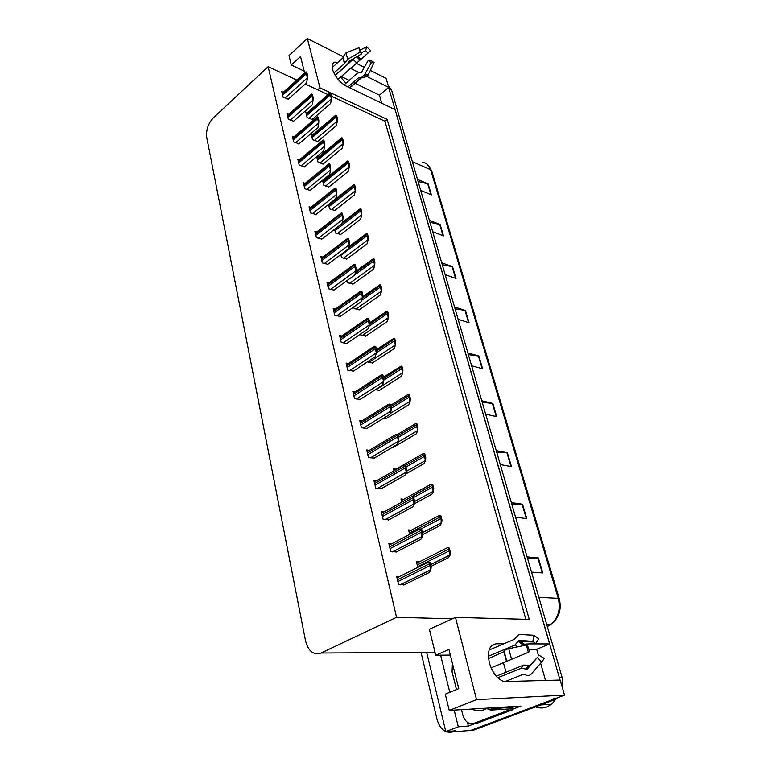 <?xml version="1.0" encoding="UTF-8"?>
<svg xmlns="http://www.w3.org/2000/svg" width="771" height="771" viewBox="0 0 771 771"><rect width="100%" height="100%" fill="white"/><g stroke="black" fill="none" stroke-linecap="round" stroke-linejoin="round"><path stroke-width="1.16" d="M506.075 672.206L503.405 662.79M503.82 643.814L496.322 643.785C489.373 644.864 487.06 651.244 489.373 662.915C492.428 672.775 497.276 679 503.916 681.583L560.16 680.051L564.517 695.124L470.686 730.436L465.53 730.85M338.045 62.316L334.566 62.172C332.234 63.039 331.53 65.429 332.474 69.323C335.009 76.705 339.645 82.333 346.372 86.188L395.157 109.684L549.713 643.939L529.552 643.881M475.89 723.198L468.363 726.051L467.438 722.36M564.517 695.124L476.526 699.634L449.252 710.409L520.907 706.101L512.204 709.407M426.691 652.449L445.802 731.592L458.292 726.822L454.177 710.11M449.782 692.3L440.626 655.177M458.292 726.822L468.363 726.051M432.213 652.42L435.239 653.162M445.802 731.592L455.912 730.783L453.088 731.852C445.551 733.578 440.231 729.539 437.138 719.748L421.033 652.488M476.526 699.634L455.468 617.369L529.253 619.412L387.177 119.38L319.965 87.827L307.35 38.55L289 55.57L291.303 64.966L304.198 71.125M307.35 38.55L342.989 56.572M356.385 63.338L364.298 67.337M370.34 70.392L386.088 78.363L388.7 87.364L366.553 76.319M359.016 72.561L350.641 68.388M538.524 655.793L536.683 649.298L549.713 643.939M545.55 680.562L540.635 663.233M381.732 103.218L379.448 95.141L388.7 87.364M296.825 80.068L268.154 66.682L213.355 117.838C208.122 123.533 205.924 130.106 206.763 137.556L305.557 640.923C308.352 651.331 313.527 655.369 321.073 653.027L396.545 617.311L452.355 618.785L429.38 629.232L435.74 655.215L450.36 655.099M319.965 87.827L317.71 89.822L305.229 83.991M435.74 655.215L448.944 649.471L458.755 688.657L445.272 694.141L449.252 710.409M268.154 66.682L396.545 617.311M525.822 619.315L384.941 121.211L331.569 96.288M327.993 94.621L317.71 89.822M384.941 121.211L387.177 119.38M455.468 617.369L452.355 618.785M335.24 309.123L333.178 308.535L334.778 315.281L340.319 316.467M341.707 336.05L339.568 335.481L341.206 342.391L346.777 343.461M348.338 363.613L346.102 363.074L347.779 370.147L353.388 371.092M355.132 391.841L352.8 391.331L354.515 398.578L360.163 399.397M369.251 450.389L366.688 449.946L368.49 457.56L374.205 458.109M362.1 420.764L359.662 420.282L361.416 427.703L367.102 428.397M391.726 543.786L388.863 543.526L390.81 551.737L396.631 551.834M384.074 511.877L381.279 511.539L383.177 519.548L388.97 519.799M376.595 480.747L373.896 480.352L375.747 488.159L381.491 488.573M328.918 282.822L326.943 282.205L328.504 288.807L334.007 290.089M322.75 257.109L320.852 256.483L322.374 262.93L327.848 264.318M316.727 231.975L314.886 231.339L316.38 237.641L321.815 239.126M310.838 207.399L309.065 206.753L310.52 212.912L315.927 214.492M305.075 183.373L303.369 182.717L304.796 188.741L310.164 190.408M299.447 159.857L297.799 159.192L299.196 165.09L304.526 166.835M293.944 136.852L292.344 136.188L293.712 141.951L299.003 143.782M288.556 114.339L287.005 113.665L288.344 119.312L293.606 121.22M283.294 92.298L281.781 91.624L283.092 97.146L288.325 99.122M399.58 576.535L396.641 576.342L398.636 584.775L404.496 584.707M396.072 469.163L393.528 468.758L394.02 470.734M403.638 499.319L400.968 498.962L401.749 502.152M411.309 530.217L408.582 529.928L409.671 534.361M392.294 447.411L393.557 447.267M387.428 439.499L386.281 439.287L386.473 440.077M383.592 418.248L386.406 418.441M375.284 389.74L379.419 390.309M367.314 361.878L372.595 362.823M360.394 334.132L360.587 334.893L365.926 335.963M353.716 306.993L354.101 308.535L359.411 309.72M347.191 280.48L347.76 282.784L353.041 284.065M340.821 254.575L341.563 257.601L346.805 258.989M334.585 229.257L335.501 232.977L340.715 234.451M328.494 204.517L329.574 208.893L334.759 210.454M322.538 180.318L323.772 185.319L328.928 186.968M323.984 180.096L323.194 179.788M316.717 156.658L318.095 162.257L323.222 163.982M318.288 157.168L316.823 156.571M312.708 134.713L311.156 134.058L312.544 139.686L317.633 141.488M307.253 112.73L305.74 112.065L307.099 117.578L312.159 119.457M419.193 561.886L416.398 561.664L417.805 567.417M379.448 95.141L353.253 82.372M349.196 80.396L341.331 76.56M345.957 83.21L340.637 77.167M304.661 72.985L300.536 56.485L291.303 64.966M536.683 649.298L528.733 649.327M490.558 649.433L489.296 649.433M490.173 649.596L489.286 649.461M554.677 698.044L551.111 700.164L470.686 730.436L453.088 731.852M388.623 87.422L560.045 680.051M388.121 85.379L391.514 89.889L562.194 677.786L562.618 688.551M557.52 697.755L553.79 700.02L473.442 730.214L470.686 730.436M496.245 450.621L507.376 452.779L511.452 466.6L500.292 464.585M511.337 502.615L522.536 504.234L526.786 518.642L515.568 517.187M527.094 556.884L538.351 557.915L542.784 572.959L531.508 572.101M454.543 306.974L465.453 310.482L469.057 322.721L458.128 319.319M441.716 262.795L452.548 266.689L456.018 278.466L445.166 274.669M429.38 220.304L440.125 224.544L443.47 235.878L432.695 231.724M417.496 179.383L428.175 183.951L431.384 194.87L420.696 190.389M481.769 400.766L492.833 403.416L496.746 416.677L485.663 414.162M467.881 352.925L478.868 356.019L482.627 368.76L471.611 365.782M468.382 354.65L478.868 356.019M482.232 402.366L492.833 403.416M418.113 181.513L428.175 183.951M429.967 222.337L440.125 224.544M442.275 264.742L452.548 266.689M455.073 308.805L465.453 310.482M527.422 558.031L538.351 557.915M511.713 503.926L522.536 504.234M496.669 452.085L507.376 452.779M450.409 552.315L450.004 555.274L449.426 555.197L449.589 552.238L448.471 547.979L447.614 547.583L449.3 548.056L450.409 552.315L449.589 552.238M430.999 566.348L448.327 557.741L450.004 555.274M449.3 548.056L448.471 547.979M431.172 567.061L430.806 570.068L430.151 569.981L430.314 567.003L429.206 562.579L428.397 562.117L430.064 562.647L431.172 567.061L430.314 567.003M403.763 585.064L429.196 572.535L430.806 570.068M430.064 562.647L429.206 562.579M441.985 519.991L441.61 522.969L441.099 522.902L441.166 519.885L439.672 515.51L440.906 515.828L441.985 519.991L441.166 519.885M422.653 534.621L440 525.591L441.61 522.969M440.906 515.828L440.087 515.732M433.774 488.477L433.023 491.435L432.965 488.351L431.529 484.217L432.724 484.419L433.774 488.477L432.965 488.351M414.287 503.829L431.876 494.25L433.418 491.493M432.724 484.419L431.914 484.304M423.934 453.656L424.744 453.801L425.775 457.752L425.438 460.788L423.934 453.656L423.125 453.608L393.933 470.397M405.401 474.213L423.954 463.679L425.438 460.788M425.775 457.752L424.966 457.608M422.768 533.619L422.421 536.655L421.843 536.587L421.91 533.522L420.831 529.224L420.07 528.896L421.689 529.32L422.768 533.619L421.91 533.522M395.976 552.181L420.879 539.276L422.421 536.655M421.689 529.32L420.831 529.224M414.576 501.034L414.249 504.109L413.767 504.041L413.728 500.928L412.678 496.736L411.955 496.534L413.526 496.852L414.576 501.034L413.728 500.928M388.362 520.126L412.774 506.875L414.249 504.109M413.526 496.852L412.678 496.736M404.727 465.077L405.575 465.212L406.596 469.298L406.298 472.392L404.727 465.077L404.004 465L374.301 482.068M380.941 488.891L404.881 475.302L406.298 472.392M406.596 469.298L405.748 469.163M396.978 434.218L397.817 434.381L398.819 438.352L398.54 441.484L396.978 434.218L396.207 434.237L367.102 451.681M373.694 458.417L397.181 444.52L398.54 441.484M398.819 438.352L397.981 438.198M361.705 53.845L360.153 52.081L358.939 47.754L361.705 53.845L349.311 61.025L347.509 64.263L335.086 75.23M332.128 67.578L343.056 57.806M338.093 79.403L370.706 50.713L338.045 79.355M361.744 77.592L349.851 87.865M347.962 86.959L358.958 77.437L361.271 77.572L364.24 75.192L371.256 62.865L368.316 60.263L361.32 72.58L358.929 72.57L357.127 73.496L344.068 84.858M360.153 52.081L347.711 59.3L344.492 63.569L333.862 72.985M335.24 75.491L354.862 57.806M360.298 72.609L361.56 72.156M361.3 52.813L365.599 50.674L367.998 53.006M371.256 62.865L374.06 62.461L369.993 60.022L368.316 60.263M365.599 50.674L366.688 46.8L370.706 50.713M366.688 46.8L360.259 50.019M344.618 63.01L342.999 56.919L345.957 52.852L358.939 47.754M374.06 62.461L368.278 74.758L365.608 76.83M488.535 658.54L504.186 651.562C504.369 650.338 505.872 649.394 508.706 648.729L526.333 645.028L528.308 647.226L529.523 651.543L528.366 652.305L526.333 645.028M488.371 656.237L514.806 645.134L519.047 640.354L532.848 641.376L533.946 635.275L518.979 634.446L514.18 639.419L489.093 650.049M494.78 674.346L494.625 673.16L493.825 672.967M504.61 681.757L523.76 674.105L524.868 674.586C527.403 675.994 529.561 675.791 531.344 673.979L541.579 662.135L537.387 657.403L527.2 669.247L521.186 668.284L497.748 677.748M528.366 652.305L491.088 667.859M496.254 676.186L523.615 665.094L530.207 665.257L537.387 657.403M532.848 641.376L535.7 643.515L524.319 644.19L522.478 645.838M533.946 635.275L538.707 638.87L535.7 643.515M539.025 655.225L544.307 658.463L541.579 662.135M492.322 707.817L495.078 708.414L513.149 707.306L512.966 706.573M485.855 708.212L490.664 710.11L508.764 708.983L513.149 707.306M511.809 707.826L512.349 709.86L477.519 723.073L473.953 723.343C468.749 724.547 465.048 721.82 462.86 715.151L461.492 709.677M456.48 689.582L452.066 671.859L452.423 663.339M512.349 709.86L508.821 710.081L508.503 708.992M473.953 723.343L508.821 710.081M486.414 708.636C481.596 711.296 476.68 711.44 471.669 709.06M535.469 706.901C539.324 708.308 543.131 708.327 546.899 706.968L551.631 704.28L556.913 697.986M458.427 688.782L458.09 685.997M416.157 423.761L416.966 423.925L417.969 427.78L417.651 430.844L416.157 423.761L415.309 423.809L397.691 434.352M393.065 447.556L416.234 433.861L417.651 430.844M417.969 427.78L417.159 427.616M408.572 394.598L409.372 394.781L410.355 398.54L410.056 401.624L408.572 394.598L407.695 394.733L390.531 405.392M385.943 418.73L408.688 404.765L410.056 401.624M410.355 398.54L409.555 398.356M401.171 366.129L401.961 366.331L402.915 370.003L402.645 373.106L401.171 366.129L383.438 377.183M378.985 390.579L401.334 376.354L402.645 373.106M402.915 370.003L402.125 369.801M389.422 404.129L390.261 404.312L391.234 408.187L390.974 411.338L389.422 404.129L388.623 404.245L360.076 422.026M366.611 428.695L389.673 414.509L390.974 411.338M391.234 408.187L390.396 408.013M382.059 374.783L382.888 374.985L383.842 378.773L383.592 381.944L382.059 374.783L381.221 374.976L353.214 393.085M359.71 399.696L382.349 385.23L383.592 381.944M383.842 378.773L383.014 378.571M374.87 346.16L375.699 346.372L376.624 350.073L376.393 353.263L374.87 346.16L374.012 346.42L346.516 364.828M352.964 371.381L375.207 356.655L376.393 353.263M376.624 350.073L375.795 349.851M393.933 338.344L394.723 338.565L395.658 342.151L395.398 345.273L393.933 338.344L376.508 349.62M372.181 363.093L394.145 348.627L395.398 345.273M395.658 342.151L394.868 341.929M386.878 311.205L387.659 311.445L388.574 314.944L388.333 318.086L386.878 311.205L369.531 322.856M365.531 336.233L387.129 321.536L388.333 318.086M388.574 314.944L387.794 314.713M379.978 284.701L380.758 284.952L381.655 288.373L381.423 291.525L379.978 284.701L362.582 296.787M359.035 309.981L380.267 295.071L381.423 291.525M381.655 288.373L380.874 288.123M373.241 258.805L374.022 259.066L374.889 262.41L374.677 265.581L373.241 258.805L355.797 271.325M352.684 284.326L373.569 269.214L374.677 265.581M374.889 262.41L374.118 262.15M366.659 233.488L367.43 233.767L368.278 237.034L368.085 240.215L366.659 233.488L348.887 246.653M346.468 259.239L367.015 243.935L368.085 240.215M368.278 237.034L367.507 236.755M367.854 318.221L368.673 318.452L369.579 322.056L369.367 325.266L367.854 318.221L366.986 318.548L339.982 337.245M346.372 343.741L368.23 328.774L369.367 325.266M369.579 322.056L368.76 321.825M361.011 290.946L361.821 291.197L362.707 294.715L362.515 297.943L361.011 290.946L333.602 310.299M339.934 316.736L361.426 301.538L362.515 297.943M362.707 294.715L361.888 294.464M354.323 264.308L355.132 264.578L356 268.009L355.816 271.257L354.323 264.308L327.357 283.969M333.641 290.359L354.776 274.948L355.816 271.257M356 268.009L355.18 267.749M347.788 238.297L348.598 238.576L349.436 241.94L349.273 245.188L347.788 238.297L321.266 258.237M327.492 264.578L348.28 248.975L349.273 245.188M349.436 241.94L348.637 241.651M341.408 212.883L342.208 213.172L343.037 216.458L342.883 219.716L341.408 212.883L315.3 233.083M321.478 239.386L341.929 223.59L342.883 219.716M343.037 216.458L342.228 216.159M360.221 208.748L360.992 209.037L361.821 212.237L361.638 215.427L360.221 208.748L342.199 222.491M340.397 234.702L360.616 219.224L361.638 215.427M361.821 212.237L361.05 211.938M353.928 184.548L354.689 184.857L355.508 187.979L355.335 191.179L353.928 184.548L328.504 204.556M334.45 210.695L354.352 195.053L355.335 191.179M355.508 187.979L354.737 187.681M347.769 160.888L348.531 161.206L349.321 164.262L349.167 167.471L347.769 160.888L322.741 181.108M328.629 187.208L348.232 171.413L349.167 167.471M349.321 164.262L348.569 163.944M341.746 137.73L342.497 138.067L343.278 141.054L343.134 144.273L341.746 137.73L317.093 158.161M322.933 164.223L342.237 148.283L343.134 144.273M343.278 141.054L342.526 140.727M335.848 115.081L336.599 115.419L337.361 118.349L337.235 121.567L335.848 115.081L311.561 135.696M317.353 141.719L336.368 125.644L337.235 121.567M337.361 118.349L336.609 118.002M330.084 92.906L330.826 93.252L331.578 96.115L331.453 99.343L330.084 92.906L306.145 113.703M311.898 119.688L330.624 103.478L331.453 99.343M331.578 96.115L330.826 95.768M335.173 188.037L335.963 188.346L336.773 191.555L336.638 194.832L335.173 188.037L309.479 208.488M315.599 214.752L335.722 198.783L336.638 194.832M336.773 191.555L335.973 191.247M329.072 163.76L329.863 164.078L330.653 167.22L330.528 170.497L329.072 163.76L303.774 184.442M309.846 190.659L329.66 174.525L330.528 170.497M330.653 167.22L329.863 166.893M323.116 140.014L323.897 140.351L324.668 143.416L324.562 146.702L323.116 140.014L298.204 160.908M304.227 167.085L323.724 150.798L324.562 146.702M324.668 143.416L323.887 143.078M317.286 116.797L318.066 117.144L318.818 120.141L318.722 123.437L317.286 116.797L292.749 137.893M298.714 144.032L317.922 127.601L318.722 123.437M318.818 120.141L318.038 119.794M311.58 94.081L312.361 94.438L313.093 97.368L313.007 100.673L311.58 94.081L287.41 115.361M293.327 121.461L312.245 104.895L313.007 100.673M313.093 97.368L312.322 97.011M306 71.848L306.771 72.223L307.494 75.095L307.417 78.401L306 71.848L282.186 93.301M288.055 99.372L306.685 82.68L307.417 78.401M307.494 75.095L306.723 74.729M321.073 653.027L435.056 652.411M491.406 645.876L496.322 643.785M412.35 161.65L430.632 169.726L431.712 170.854L559.264 598.73L558.243 598.335L430.632 169.726C429.119 165.139 426.334 162.662 422.257 162.296M552.161 623.19L550.658 624.365C558.271 618.101 560.796 609.427 558.243 598.335L538.842 597.352M547.343 626.65L550.658 624.365L546.658 624.269M391.514 89.889L389.076 88.675M562.194 677.786L559.534 677.873M553.79 700.02L551.111 700.164M482.145 368.625L478.405 355.932M468.585 322.577L464.99 310.376M455.545 278.302L452.085 266.564M442.997 235.695L439.672 224.409M430.922 194.678L427.722 183.806M496.254 416.571L492.361 403.339M510.961 466.503L506.904 452.722M526.294 518.575L522.063 504.195M542.292 572.92L537.869 557.896M430.584 564.7L449.599 555.236M417.641 566.714L449.069 550.976M417.207 564.97L448.606 549.203M416.754 563.119L447.402 547.689M400.371 584.871L430.382 570.039M397.875 581.565L429.794 565.692M397.45 579.763L429.331 563.861M396.988 577.826L428.127 562.252M422.527 532.674L441.205 522.931M420.841 529.051L440.665 518.652M409.382 533.156L440.212 516.927M408.958 531.45L439.142 515.529M414.528 501.526L433.023 491.435L414.528 501.516M413.68 497.459L432.473 487.137M411.907 496.534L432.03 485.46M401.363 500.572L431.114 484.169M406.394 471.341L425.043 460.721M406.018 466.985L424.474 456.413M405.604 465.356L424.05 454.774M392.593 551.891L421.997 536.616M390.068 548.624L421.4 532.25M389.654 546.861L420.947 530.458M389.23 545.097L419.887 528.993M385.008 519.75L413.834 504.051M382.464 516.522L413.227 499.675M382.059 514.806L412.784 497.931M381.674 513.197L411.868 496.582M377.597 488.419L405.883 472.334M375.043 485.219L405.257 467.93M374.648 483.552L404.833 466.233M370.369 457.868L398.125 441.407M367.815 454.697L397.489 436.993M367.43 453.069L397.075 435.345M344.627 63.338L343.124 58.317M344.492 63.569L342.97 57.931M360.086 77.592L358.958 77.437M353.282 59.569L356.761 62.923M356.645 56.775L359.97 60.138M361.146 72.753L360.433 72.638M357.204 56.447L360.423 59.752M357.696 56.167L360.828 59.406M347.711 59.3L345.957 52.852M368.413 74.508L364.24 75.192M506.759 661.422L504.176 651.89M506.855 661.412L504.186 651.562M506.528 661.508L503.974 652.083M514.806 645.134L517.582 646.869M523.615 665.094L521.186 668.284M518.324 641.462L523.21 645.115M528.79 665.103L525.928 668.881M518.671 640.711L523.769 644.517M529.59 665.363L526.612 669.305M519.162 640.344L524.319 644.19M530.207 665.257L529.879 666.134M511.655 659.523L508.706 648.729M490.664 710.11L495.078 708.414M398.308 442.005L417.256 430.767M398.549 437.263L416.687 426.45M398.144 435.673L416.263 424.85M390.039 413.622L409.661 401.537M391.234 408.264L409.083 397.219M390.858 406.702L408.678 395.648M375.843 389.875L402.25 373.01M383.727 380.19L401.662 368.683M383.746 378.416L401.267 367.16M363.314 428.069L390.56 411.251M360.761 424.927L389.924 406.837M360.385 423.337L389.519 405.218M356.433 398.993L383.187 381.847M353.879 395.88L382.541 377.414M353.513 394.328L382.146 375.843M349.706 370.61L375.988 353.157M347.162 367.526L375.332 348.723M346.796 366.003L374.947 347.181M369.058 362.312L395.012 345.167M376.431 352.771L394.415 340.83M376.556 350.959L394.029 339.336M362.428 335.395L387.948 317.97M369.078 326.162L387.341 313.633M369.444 324.215L386.965 312.178M355.951 309.084L381.047 291.409M361.821 300.237L380.431 287.063M362.457 298.126L380.064 285.646M349.62 283.362L374.301 265.455M354.795 274.881L373.675 261.109M355.373 272.828L373.318 259.721M343.423 258.227L367.709 240.08M340.994 255.307L367.083 235.733M348.511 248.069L366.726 234.384M343.134 342.893L368.972 325.15M340.599 339.838L368.307 320.717M340.252 338.353L367.931 319.213M336.715 315.831L362.11 297.818M334.19 312.804L361.445 293.375M333.853 311.349L361.079 291.91M330.441 289.395L355.421 271.122M327.935 286.388L354.747 266.679M327.598 284.971L354.39 265.253M324.312 263.557L348.877 245.053M321.815 260.579L348.203 240.61M321.488 259.191L347.846 239.212M318.327 238.306L342.488 219.571M315.84 235.348L341.804 215.128M315.522 233.999L341.466 213.769M337.361 233.632L361.262 215.282M334.951 230.741L360.635 210.936M334.633 229.43L360.288 209.616M331.434 209.577L354.959 191.035M329.034 206.715L354.323 186.688M328.725 205.423L353.985 185.397M325.632 186.042L348.8 167.317M323.251 183.199L348.155 162.97M322.943 181.937L347.827 161.708M319.955 163.018L342.767 144.11M317.585 160.185L342.122 139.773M317.286 158.961L341.794 138.529M314.395 140.467L336.869 121.404M312.043 137.662L336.214 117.067M311.744 136.457L335.905 115.852M308.949 118.397L331.087 99.18M306.617 115.611L330.441 94.852M306.328 114.426L330.133 93.657M312.467 213.615L336.243 194.678M310 210.685L335.558 190.235M309.682 209.365L335.221 188.905M306.733 189.473L330.142 170.343M304.285 186.563L329.448 165.9M303.976 185.271L329.121 164.599M301.124 165.861L324.177 146.548M298.695 162.97L323.473 142.105M298.387 161.708L323.155 140.833M295.64 142.751L318.336 123.273M293.221 139.888L317.633 118.84M292.932 138.655L317.324 117.587M290.272 120.141L312.621 100.5M287.872 117.298L311.927 96.076M287.583 116.084L311.619 94.852M285.01 98.004L307.041 78.218M282.629 95.19L306.328 73.794M282.35 94.004L306.029 72.609M332.503 64.012L334.566 62.172M559.264 598.73C561.818 609.774 558.965 618.323 550.687 624.365L547.352 626.669M427.067 164.117L431.712 170.854M430.555 564.594L449.426 555.197M400.062 584.852L430.151 569.981M422.518 532.607L441.099 522.902M392.41 551.872L421.843 536.587M384.931 519.741L413.767 504.041M349.552 87.721L361.291 77.572M342.999 56.919L343.076 57.97M368.278 74.758C367.42 76.406 365.078 77.341 361.271 77.572M534.033 642.021L521.302 641.501L519.047 640.354M493.344 708.202L488.93 709.908M540.712 704.935L551.631 704.28"/></g></svg>
